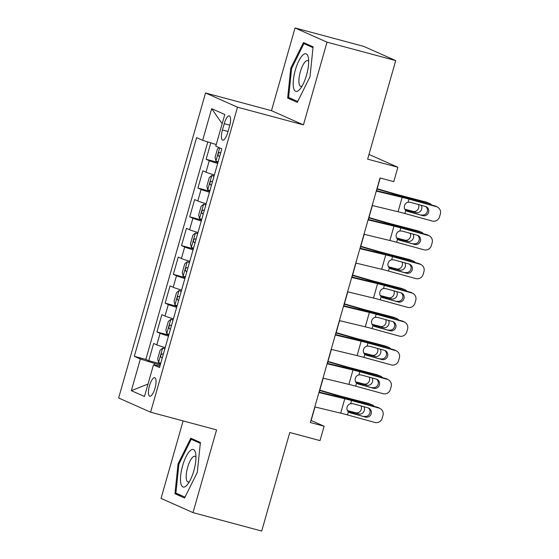 <?xml version="1.0" encoding="UTF-8"?>
<svg xmlns="http://www.w3.org/2000/svg" width="559" height="559" viewBox="0 0 559 559"><rect width="100%" height="100%" fill="white"/><g stroke="black" fill="none" stroke-linecap="round" stroke-linejoin="round"><path stroke-width="0.84" d="M155.004 388.212A9.587 2.991 -75 0 0 154.724 377.723A9.587 2.991 -75 0 0 149.477 385.752A9.587 2.991 -75 0 0 149.756 396.24A9.587 2.991 -75 0 0 155.004 388.212M183.114 420.913L161.041 498.404L193.002 512.617L261.703 531.05L289.779 432.498L320.007 440.611L324.108 426.224L311.146 420.466L314.997 406.959M205.53 92.976L118.648 397.98L150.609 412.193L237.491 107.188L205.53 92.976L271.485 110.675L303.446 124.888L327.015 42.163L295.047 27.95L271.485 110.675M295.047 27.95L363.755 46.383L395.716 60.596L367.647 159.147L397.875 167.26L368.989 154.417M327.015 42.163L395.716 60.596M210.799 142.852L206.124 159.28L217.954 162.459M214.383 174.974A11.984 0.559 -164.1 0 1 205.998 172.193L202.84 170.795L197.928 188.055L209.758 191.234M206.187 203.749A11.984 0.559 15.9 0 1 197.802 200.967L194.644 199.57L189.732 216.829L201.561 220.008M197.991 232.516A11.984 0.559 15.9 0 1 189.606 229.742L186.447 228.338L181.528 245.604L193.365 248.776M189.794 261.291A11.984 0.559 15.9 0 1 181.409 258.517L178.251 257.112L173.332 274.378L185.169 277.55M181.598 290.065A11.984 0.559 15.9 0 1 173.213 287.291L170.055 285.887L165.136 303.153L176.972 306.325M173.402 318.84A11.984 0.559 15.9 0 1 165.017 316.066L161.858 314.661L156.939 331.927L168.769 335.1M397.875 167.26L393.774 181.647L380.036 177.958L310.364 422.534L324.108 426.224M224.236 123.665L222.433 129.995A9.286 2.9 -75 0 0 222.699 140.148A9.286 2.9 -75 0 0 227.786 132.371L229.588 126.041A9.286 2.9 -75 0 0 229.316 115.888A9.286 2.9 -75 0 0 224.236 123.665L229.826 125.16M159.958 366.054L153.487 364.845L159.532 367.529L221.825 148.848L215.781 146.165L224.795 114.511L211.665 108.67L202.651 140.323L196.6 137.633L134.307 356.314L140.358 359.004L154.808 363.49L154.375 365.006M153.487 364.845L144.474 396.492L131.337 390.657L140.358 359.004M217.668 163.459A11.984 0.559 -164.1 0 1 209.276 160.685L206.124 159.28M207.808 141.923L145.85 359.416L148.743 360.702L160.573 363.874M165.205 347.614A11.984 0.559 15.9 0 1 156.813 344.84L153.662 343.436L148.743 360.702M168.49 336.106A11.984 0.559 -164.1 0 1 160.098 333.332L156.939 331.927M176.686 307.331A11.984 0.559 -164.1 0 1 168.294 304.557L165.136 303.153M184.882 278.557A11.984 0.559 -164.1 0 1 176.49 275.783L173.332 274.378M193.079 249.782A11.984 0.559 -164.1 0 1 184.687 247.008L181.528 245.604M201.275 221.008A11.984 0.559 -164.1 0 1 192.883 218.234L189.732 216.829M209.471 192.233A11.984 0.559 -164.1 0 1 201.079 189.459L197.928 188.055M303.446 124.888L237.491 107.188M193.002 512.617L216.564 429.892L150.609 412.193M319.224 392.125L323.193 378.184M327.42 363.35L331.389 349.41M335.617 334.575L339.586 320.635M343.813 305.801L347.782 291.868M352.009 277.033L355.978 263.093M360.206 248.259L364.175 234.319M368.402 219.484L372.371 205.544M376.598 190.71L380.218 178.007M160.265 364.957L154.808 363.49M216.242 144.543L202.651 140.323M145.85 359.416L134.307 356.314M222.175 123.721L211.665 108.67M131.337 390.657L148.016 384.047M290.75 68.184L287.654 98.091L297.276 102.367L310 76.744L313.096 46.837L303.474 42.554L290.75 68.184L291.623 68.415M184.575 498.006L197.299 472.383L200.395 442.476L190.773 438.193L178.048 463.823L174.953 493.73L184.575 498.006M293.72 99.719L287.654 98.091M181.018 495.358L174.953 493.73M178.922 464.054L178.048 463.823M376.291 191.115L402.166 197.355A14.974 0.699 -164.1 0 1 408.964 199.123L436.32 206.648L435.042 205.922A5.988 5.876 -60.6 0 1 436.341 206.46L437.627 207.179A5.988 5.876 119.4 0 0 436.32 206.648M376.417 190.668L397.491 195.748A22.465 1.048 -164.1 0 1 407.679 198.396L435.042 205.922M372.189 205.502L398.071 211.742A14.974 0.699 -164.1 0 1 404.863 213.51L432.226 221.036A5.988 5.876 119.4 0 0 439.535 216.836L440.352 213.957A5.988 5.876 119.4 0 0 437.627 207.179M406.575 211.016L405.75 210.408C404.436 209.094 404.017 207.508 404.492 205.656C405.065 203.832 406.26 202.686 408.077 202.218L410.334 202.288L425.378 206.432A4.793 4.696 -60.6 0 1 428.606 212.28A4.793 4.696 -60.6 0 1 422.758 215.634L406.065 210.673M421.479 214.915A4.793 4.696 119.4 0 0 425.748 206.55M407.127 211.295L422.758 215.634M218.967 147.583L217.507 148.792L215.047 157.421L215.963 161.069A7.938 0.37 15.9 0 0 218.122 161.851M377.059 189.075L392.565 193.554A22.465 1.048 15.9 0 0 403.689 196.621L428.963 203.224L425.958 202.037A5.988 5.401 -68.5 0 1 426.517 202.218L429.522 203.406A5.988 5.401 111.5 0 0 428.963 203.224M377.157 188.739L393.27 193.393A14.974 0.699 15.9 0 0 400.691 195.44L425.958 202.037M431.625 204.985A5.988 5.401 111.5 0 0 429.522 203.406M421.29 205.3A4.793 4.325 -68.5 0 1 421.675 209.045A4.793 4.325 -68.5 0 1 416.175 212.56L405.107 209.667M404.821 209.192L413.171 211.372A4.793 4.325 111.5 0 0 418.67 207.864A4.793 4.325 111.5 0 0 418.488 204.531M220.665 152.928A7.938 0.37 -164.1 0 1 219.484 152.523C218.045 153.257 217.717 154.41 218.506 155.982A7.938 0.37 15.9 0 0 219.68 156.38M306.542 75.109A19.467 6.079 -75 0 0 308.414 58.045A19.467 6.079 -75 0 0 302.852 55.048A19.467 6.079 -75 0 0 295.313 70.113A19.467 6.079 -75 0 0 293.664 88.28A19.467 6.079 -75 0 0 300.12 88.965A19.467 6.079 -75 0 0 306.542 75.109M308.666 61.504A13.325 4.158 -75 0 0 307.632 60.61A13.325 4.158 -75 0 0 300.337 71.776A13.325 4.158 -75 0 0 300.721 86.352A13.325 4.158 -75 0 0 302.063 86.1M297.716 101.493L288.598 97.441L291.602 68.464L303.928 43.63L313.012 47.669M308.889 44.965L303.928 43.63M195.643 453.3A19.467 6.079 -75 0 0 186.028 456.738A19.467 6.079 -75 0 0 180.802 483.2A19.467 6.079 -75 0 0 187.419 484.604A19.467 6.079 -75 0 0 195.713 453.684A19.467 6.079 -75 0 0 195.643 453.3M195.964 457.143A13.325 4.158 -75 0 0 194.93 456.249A13.325 4.158 -75 0 0 188.6 464.452A13.325 4.158 -75 0 0 186.399 479.356A13.325 4.158 -75 0 0 188.02 481.998A13.325 4.158 -75 0 0 189.368 481.739M185.015 497.133L175.896 493.08L178.901 464.103L191.227 439.276L200.311 443.315M196.195 440.604L191.227 439.276M368.095 219.89L393.969 226.122A14.974 0.699 -164.1 0 1 400.768 227.897L428.124 235.423L426.845 234.696A5.988 5.876 -60.6 0 1 428.145 235.234L429.431 235.954A5.988 5.876 119.4 0 0 428.124 235.423M368.22 219.442L389.295 224.522A22.465 1.048 -164.1 0 1 399.482 227.171L426.845 234.696M363.993 234.27L389.875 240.51A14.974 0.699 -164.1 0 1 396.666 242.278L424.029 249.81A5.988 5.876 119.4 0 0 431.338 245.611L432.156 242.732A5.988 5.876 119.4 0 0 429.431 235.954M398.378 239.79L397.554 239.182C396.24 237.868 395.821 236.282 396.296 234.431C396.869 232.607 398.064 231.461 399.881 230.993L402.138 231.063L417.182 235.199A4.793 4.696 -60.6 0 1 420.41 241.055A4.793 4.696 -60.6 0 1 414.561 244.409L397.868 239.448M413.283 243.689A4.793 4.696 119.4 0 0 417.552 235.318M398.93 240.07L414.561 244.409M359.898 248.657L385.773 254.897A14.974 0.699 -164.1 0 1 392.572 256.665L419.928 264.197L418.649 263.471A5.988 5.876 -60.6 0 1 419.949 264.009L421.227 264.728A5.988 5.876 119.4 0 0 419.928 264.197M360.024 248.21L381.098 253.297A22.465 1.048 -164.1 0 1 391.286 255.945L418.649 263.471M355.797 263.044L381.678 269.284A14.974 0.699 -164.1 0 1 388.47 271.052L415.833 278.578A5.988 5.876 119.4 0 0 423.142 274.385L423.96 271.506A5.988 5.876 119.4 0 0 421.227 264.728M390.182 268.565L389.357 267.957C388.044 266.643 387.625 265.057 388.1 263.205C388.666 261.381 389.868 260.235 391.684 259.767L393.941 259.837L408.985 263.974A4.793 4.696 -60.6 0 1 412.214 269.829A4.793 4.696 -60.6 0 1 406.365 273.183L389.672 268.222M405.086 272.464A4.793 4.696 119.4 0 0 409.356 264.093M390.734 268.844L406.365 273.183M351.702 277.432L377.577 283.672A14.974 0.699 -164.1 0 1 384.375 285.439L411.731 292.965L410.453 292.245A5.988 5.876 -60.6 0 1 411.752 292.783L413.031 293.503A5.988 5.876 119.4 0 0 411.731 292.965M351.828 276.984L372.902 282.064A22.465 1.048 -164.1 0 1 383.09 284.72L410.453 292.245M347.6 291.819L373.482 298.059A14.974 0.699 -164.1 0 1 380.274 299.827L407.637 307.352A5.988 5.876 119.4 0 0 414.946 303.16L415.763 300.281A5.988 5.876 119.4 0 0 413.031 293.503M381.986 297.339L381.161 296.731C379.847 295.411 379.428 293.831 379.903 291.98C380.469 290.156 381.671 289.01 383.488 288.542L385.745 288.612L400.789 292.748A4.793 4.696 -60.6 0 1 404.017 298.604A4.793 4.696 -60.6 0 1 398.169 301.958L381.476 296.997M396.89 301.238A4.793 4.696 119.4 0 0 401.159 292.867M382.538 297.619L398.169 301.958M343.505 306.206L369.38 312.446A14.974 0.699 -164.1 0 1 376.179 314.214L403.535 321.739L402.256 321.02A5.988 5.876 -60.6 0 1 403.556 321.558L404.835 322.277A5.988 5.876 119.4 0 0 403.535 321.739M343.631 305.759L364.706 310.839A22.465 1.048 -164.1 0 1 374.893 313.494L402.256 321.02M339.404 320.593L365.286 326.833A14.974 0.699 -164.1 0 1 372.077 328.601L399.44 336.127A5.988 5.876 119.4 0 0 406.749 331.934L407.567 329.055A5.988 5.876 119.4 0 0 404.835 322.277M373.789 326.114L372.965 325.506C371.651 324.185 371.232 322.606 371.707 320.754C372.273 318.93 373.475 317.785 375.292 317.316L377.549 317.386L392.593 321.523A4.793 4.696 -60.6 0 1 395.821 327.378A4.793 4.696 -60.6 0 1 389.972 330.732L373.279 325.771M388.694 330.013A4.793 4.696 119.4 0 0 392.963 321.642M374.341 326.393L389.972 330.732M214.076 176.05L211.861 175.456L209.311 177.566L206.851 186.196L207.759 189.843A7.938 0.37 15.9 0 0 209.925 190.619M211.861 175.456A7.938 0.37 15.9 0 0 214.027 176.239M368.863 217.849L384.368 222.328A22.465 1.048 15.9 0 0 395.493 225.396L420.766 231.992L417.762 230.811A5.988 5.401 -68.5 0 1 418.321 230.993L421.325 232.174A5.988 5.401 111.5 0 0 420.766 231.992M368.961 217.514L385.074 222.168A14.974 0.699 15.9 0 0 392.495 224.215L417.762 230.811M423.429 233.76A5.988 5.401 111.5 0 0 421.325 232.174M413.087 234.074A4.793 4.325 -68.5 0 1 413.478 237.82A4.793 4.325 -68.5 0 1 407.979 241.334L396.911 238.441M396.624 237.966L404.975 240.146A4.793 4.325 111.5 0 0 410.474 236.639A4.793 4.325 111.5 0 0 410.292 233.306M212.469 181.703A7.938 0.37 -164.1 0 1 211.288 181.298C209.849 182.031 209.52 183.184 210.31 184.756A7.938 0.37 15.9 0 0 211.484 185.155M205.88 204.825L203.665 204.231L201.114 206.334L198.655 214.97L199.563 218.618A7.938 0.37 15.9 0 0 201.729 219.394M203.665 204.231A7.938 0.37 15.9 0 0 205.831 205.006M360.667 246.624L376.172 251.103A22.465 1.048 15.9 0 0 387.296 254.17L412.57 260.767L409.565 259.586A5.988 5.401 -68.5 0 1 410.124 259.767L413.129 260.948A5.988 5.401 111.5 0 0 412.57 260.767M360.765 246.281L376.878 250.942A14.974 0.699 15.9 0 0 384.299 252.989L409.565 259.586M415.225 262.534A5.988 5.401 111.5 0 0 413.129 260.948M404.891 262.849A4.793 4.325 -68.5 0 1 405.282 266.594A4.793 4.325 -68.5 0 1 399.783 270.109L388.715 267.216M388.428 266.741L396.778 268.921A4.793 4.325 111.5 0 0 402.277 265.413A4.793 4.325 111.5 0 0 402.096 262.08M204.273 210.477A7.938 0.37 -164.1 0 1 203.092 210.072C201.652 210.806 201.324 211.959 202.113 213.524A7.938 0.37 15.9 0 0 203.287 213.929M197.683 233.599L195.468 233.005L192.918 235.108L190.458 243.745L191.367 247.392A7.938 0.37 15.9 0 0 193.533 248.168M195.468 233.005A7.938 0.37 15.9 0 0 197.634 233.781M352.47 275.398L367.976 279.877A22.465 1.048 15.9 0 0 379.1 282.945L404.374 289.541L401.369 288.36A5.988 5.401 -68.5 0 1 401.928 288.542L404.933 289.723A5.988 5.401 111.5 0 0 404.374 289.541M352.568 275.056L368.681 279.717A14.974 0.699 15.9 0 0 376.102 281.764L401.369 288.36M407.029 291.302A5.988 5.401 111.5 0 0 404.933 289.723M396.694 291.623A4.793 4.325 -68.5 0 1 397.086 295.369A4.793 4.325 -68.5 0 1 391.586 298.876L380.518 295.99M380.232 295.515L388.582 297.695A4.793 4.325 111.5 0 0 394.081 294.188A4.793 4.325 111.5 0 0 393.899 290.855M196.076 239.252A7.938 0.37 -164.1 0 1 194.895 238.847C193.456 239.58 193.128 240.733 193.91 242.299A7.938 0.37 15.9 0 0 195.091 242.704M189.487 262.374L187.272 261.773L184.722 263.883L182.262 272.519L183.17 276.16A7.938 0.37 15.9 0 0 185.336 276.943M187.272 261.773A7.938 0.37 15.9 0 0 189.438 262.555M344.274 304.173L359.779 308.652A22.465 1.048 15.9 0 0 370.903 311.719L396.177 318.316L393.173 317.135A5.988 5.401 -68.5 0 1 393.732 317.316L396.736 318.497A5.988 5.401 111.5 0 0 396.177 318.316M344.372 303.83L360.485 308.491A14.974 0.699 15.9 0 0 367.899 310.538L393.173 317.135M398.833 320.076A5.988 5.401 111.5 0 0 396.736 318.497M388.498 320.398A4.793 4.325 -68.5 0 1 388.889 324.143A4.793 4.325 -68.5 0 1 383.39 327.651L372.322 324.765M372.035 324.29L380.386 326.47A4.793 4.325 111.5 0 0 385.885 322.962A4.793 4.325 111.5 0 0 385.703 319.629M187.88 268.027A7.938 0.37 -164.1 0 1 186.699 267.621C185.26 268.355 184.931 269.508 185.714 271.073A7.938 0.37 15.9 0 0 186.895 271.478M335.309 334.981L361.184 341.221A14.974 0.699 -164.1 0 1 367.983 342.988L395.339 350.514L394.06 349.794A5.988 5.876 -60.6 0 1 395.36 350.332L396.638 351.052A5.988 5.876 119.4 0 0 395.339 350.514M335.435 334.534L356.509 339.613A22.465 1.048 -164.1 0 1 366.697 342.269L394.06 349.794M331.207 349.368L357.089 355.608A14.974 0.699 -164.1 0 1 363.881 357.376L391.244 364.901A5.988 5.876 119.4 0 0 398.553 360.709L399.371 357.83A5.988 5.876 119.4 0 0 396.638 351.052M365.593 354.888L364.768 354.28C363.455 352.96 363.036 351.38 363.511 349.529C364.077 347.705 365.279 346.559 367.095 346.091L369.352 346.161L384.396 350.297A4.793 4.696 -60.6 0 1 387.625 356.153A4.793 4.696 -60.6 0 1 381.776 359.507L365.083 354.546M380.497 358.787A4.793 4.696 119.4 0 0 384.767 350.416M366.145 355.161L381.776 359.507M181.291 291.148L179.076 290.547L176.525 292.657L174.066 301.294L174.974 304.934A7.938 0.37 15.9 0 0 177.14 305.717M179.076 290.547A7.938 0.37 15.9 0 0 181.242 291.33M336.078 332.94L351.583 337.426A22.465 1.048 15.9 0 0 362.707 340.494L387.981 347.09L384.976 345.909A5.988 5.401 -68.5 0 1 385.535 346.091L388.54 347.272A5.988 5.401 111.5 0 0 387.981 347.09M336.176 332.605L352.289 337.266A14.974 0.699 15.9 0 0 359.703 339.313L384.976 345.909M390.636 348.851A5.988 5.401 111.5 0 0 388.54 347.272M380.302 349.172A4.793 4.325 -68.5 0 1 380.693 352.918A4.793 4.325 -68.5 0 1 375.194 356.425L364.126 353.54M363.839 353.064L372.189 355.244A4.793 4.325 111.5 0 0 377.688 351.737A4.793 4.325 111.5 0 0 377.507 348.404M179.684 296.801A7.938 0.37 -164.1 0 1 178.503 296.396C177.063 297.129 176.735 298.282 177.517 299.848A7.938 0.37 15.9 0 0 178.698 300.253M327.113 363.755L352.988 369.995A14.974 0.699 -164.1 0 1 359.786 371.763L387.142 379.288L385.864 378.569A5.988 5.876 -60.6 0 1 387.163 379.1L388.442 379.827A5.988 5.876 119.4 0 0 387.142 379.288M327.239 363.308L348.313 368.388A22.465 1.048 -164.1 0 1 358.501 371.043L385.864 378.569M323.011 378.143L348.893 384.382A14.974 0.699 -164.1 0 1 355.685 386.15L383.048 393.676A5.988 5.876 119.4 0 0 390.357 389.483L391.174 386.604A5.988 5.876 119.4 0 0 388.442 379.827M357.397 383.663L356.572 383.048C355.258 381.734 354.839 380.155 355.314 378.303C355.88 376.48 357.082 375.334 358.899 374.865L361.156 374.935L376.2 379.072A4.793 4.696 -60.6 0 1 379.428 384.92A4.793 4.696 -60.6 0 1 373.58 388.281L356.887 383.32M372.301 387.555A4.793 4.696 119.4 0 0 376.57 379.191M357.949 383.935L373.58 388.281M173.094 319.916L170.879 319.322L168.329 321.432L165.869 330.062L166.778 333.709A7.938 0.37 15.9 0 0 168.944 334.492M170.879 319.322A7.938 0.37 15.9 0 0 173.045 320.104M327.881 361.715L343.387 366.201A22.465 1.048 15.9 0 0 354.511 369.268L379.785 375.865L376.78 374.684A5.988 5.401 -68.5 0 1 377.339 374.865L380.344 376.046A5.988 5.401 111.5 0 0 379.785 375.865M327.979 361.38L344.092 366.04A14.974 0.699 15.9 0 0 351.506 368.088L376.78 374.684M382.44 377.625A5.988 5.401 111.5 0 0 380.344 376.046M372.105 377.947A4.793 4.325 -68.5 0 1 372.497 381.692A4.793 4.325 -68.5 0 1 366.997 385.2L355.929 382.314M355.643 381.839L363.993 384.019A4.793 4.325 111.5 0 0 369.492 380.504A4.793 4.325 111.5 0 0 369.31 377.178M171.487 325.569A7.938 0.37 -164.1 0 1 170.306 325.17C168.867 325.904 168.538 327.05 169.321 328.622A7.938 0.37 15.9 0 0 170.502 329.027M318.916 392.53L344.791 398.77A14.974 0.699 -164.1 0 1 351.59 400.537L378.946 408.063L377.667 407.343A5.988 5.876 -60.6 0 1 378.967 407.874L380.246 408.601A5.988 5.876 119.4 0 0 378.946 408.063M319.042 392.083L340.117 397.163A22.465 1.048 -164.1 0 1 350.304 399.818L377.667 407.343M314.815 406.917L340.697 413.157A14.974 0.699 -164.1 0 1 347.488 414.925L374.851 422.45A5.988 5.876 119.4 0 0 382.16 418.258L382.978 415.379A5.988 5.876 119.4 0 0 380.246 408.601M349.2 412.437L348.376 411.822C347.062 410.509 346.643 408.922 347.118 407.078C347.684 405.254 348.886 404.108 350.703 403.64L352.96 403.703L368.004 407.846A4.793 4.696 -60.6 0 1 371.232 413.695A4.793 4.696 -60.6 0 1 365.383 417.056L348.69 412.095M364.105 416.329A4.793 4.696 119.4 0 0 368.374 407.965M349.752 412.71L365.383 417.056M164.898 348.69L162.683 348.096L160.133 350.207L157.673 358.836L158.581 362.484A7.938 0.37 15.9 0 0 160.747 363.266M162.683 348.096A7.938 0.37 15.9 0 0 164.849 348.879M319.685 390.489L335.19 394.975A22.465 1.048 15.9 0 0 346.314 398.043L371.588 404.639L368.584 403.451A5.988 5.401 -68.5 0 1 369.143 403.633L372.147 404.821A5.988 5.401 111.5 0 0 371.588 404.639M319.783 390.154L335.896 394.815A14.974 0.699 15.9 0 0 343.31 396.855L368.584 403.451M374.244 406.4A5.988 5.401 111.5 0 0 372.147 404.821M363.909 406.721A4.793 4.325 -68.5 0 1 364.3 410.467A4.793 4.325 -68.5 0 1 358.801 413.974L347.733 411.089M347.446 410.613L355.797 412.794A4.793 4.325 111.5 0 0 361.296 409.279A4.793 4.325 111.5 0 0 361.114 405.953M163.291 354.343A7.938 0.37 -164.1 0 1 162.11 353.945C160.671 354.679 160.342 355.824 161.125 357.397A7.938 0.37 15.9 0 0 162.306 357.795M205.998 172.193L209.276 160.685M156.813 344.84L160.098 333.332M165.017 316.066L168.294 304.557M173.213 287.291L176.49 275.783M181.409 258.517L184.687 247.008M189.606 229.742L192.883 218.234M197.802 200.967L201.079 189.459M228.037 131.498L222.433 129.995M408.077 202.218L408.964 199.123M404.863 213.51L405.75 210.408M398.071 211.742L402.166 197.355M219.666 147.89L215.935 160.978M403.689 196.621L403.507 197.271M392.565 193.554L392.299 194.497M416.175 212.56L413.171 211.372M219.708 156.303L218.506 155.982M399.881 230.993L400.768 227.897M396.666 242.278L397.554 239.182M389.875 240.51L393.969 226.122M391.684 259.767L392.572 256.665M388.47 271.052L389.357 267.957M381.678 269.284L385.773 254.897M383.488 288.542L384.375 285.439M380.274 299.827L381.161 296.731M373.482 298.059L377.577 283.672M375.292 317.316L376.179 314.214M372.077 328.601L372.965 325.506M365.286 326.833L369.38 312.446M211.798 175.505L207.738 189.753M395.493 225.396L395.311 226.046M384.368 222.328L384.103 223.272M407.979 241.334L404.975 240.146M211.512 185.078L210.31 184.756M203.602 204.28L199.542 218.527M387.296 254.17L387.114 254.82M376.172 251.103L375.907 252.039M399.783 270.109L396.778 268.921M203.315 213.852L202.113 213.524M195.405 233.054L191.346 247.295M379.1 282.945L378.918 283.595M367.976 279.877L367.71 280.814M391.586 298.876L388.582 297.695M195.119 242.627L193.91 242.299M187.209 261.829L183.149 276.069M370.903 311.719L370.722 312.369M359.779 308.652L359.514 309.588M383.39 327.651L380.386 326.47M186.916 271.394L185.714 271.073M367.095 346.091L367.983 342.988M363.881 357.376L364.768 354.28M357.089 355.608L361.184 341.221M179.013 290.603L174.953 304.844M362.707 340.494L362.525 341.144M351.583 337.426L351.318 338.363M375.194 356.425L372.189 355.244M178.719 300.169L177.517 299.848M358.899 374.865L359.786 371.763M355.685 386.15L356.572 383.048M348.893 384.382L352.988 369.995M170.816 319.378L166.757 333.618M354.511 369.268L354.329 369.918M343.387 366.201L343.121 367.137M366.997 385.2L363.993 384.019M170.523 328.944L169.321 328.622M350.703 403.64L351.59 400.537M347.488 414.925L348.376 411.822M340.697 413.157L344.791 398.77M162.62 348.152L158.56 362.393M346.314 398.043L346.133 398.693M335.19 394.975L334.925 395.912M358.801 413.974L355.797 412.794M162.327 357.718L161.125 357.397"/></g></svg>
